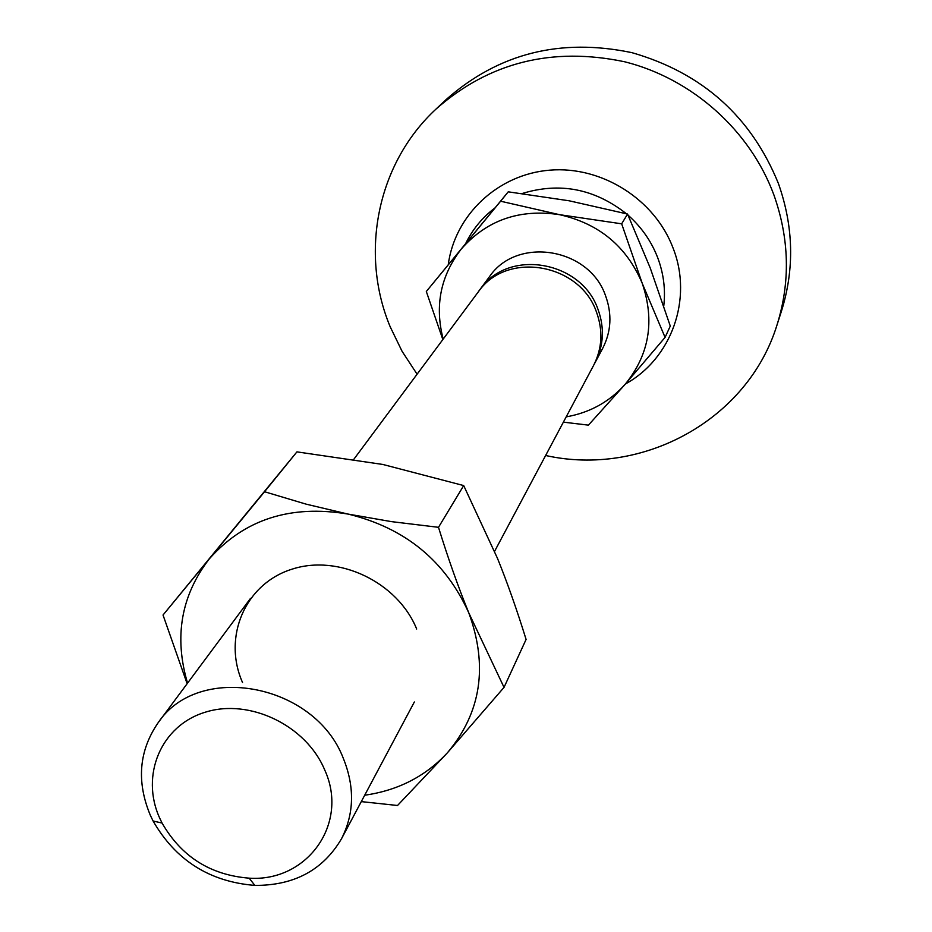 <?xml version="1.0" encoding="UTF-8"?>
<svg xmlns="http://www.w3.org/2000/svg" width="932" height="932" viewBox="0 0 932 932"><rect width="100%" height="100%" fill="white"/><g stroke="black" fill="none" stroke-linecap="round" stroke-linejoin="round"><path stroke-width="1.4" d="M150.343 815.314L153.104 821.022C175.729 860.318 209.642 881.777 254.844 885.4C294.174 885.61 323.066 870.057 341.52 838.742C354.218 813.694 354.836 786.923 343.349 758.427C314.876 683.447 198.574 661.825 158.149 722.719C138.915 750.726 136.317 781.587 150.343 815.314M159.71 818.156L162.063 823.049C181.425 856.706 210.469 875.078 249.182 878.165C307.292 882.138 349.453 823.41 324.592 769.669C306.034 725.399 249.566 698.219 205.424 712.153C161.003 725.422 140.149 775.331 159.71 818.156M478.897 290.959L489.521 276.629C516.829 236.076 589.222 247.656 605.544 295.712C612.184 314.002 611.252 331.512 602.736 348.265L594.336 363.993M479.852 289.642L481.961 286.963C511.132 248.541 581.696 261.764 597.925 309.156C604.693 327.761 603.761 345.562 595.117 362.571M494.601 551.313L593.591 365.426C602.258 348.37 603.202 330.51 596.398 311.847C580.112 264.292 509.303 251.023 480.027 289.549L353.88 459.22M442.817 339.493L426.32 291.483L461.328 248.972C440.591 275.744 434.533 305.766 443.166 339.027M461.328 248.972L500.612 201.207L559.41 214.651C519.473 208.698 486.784 220.138 461.328 248.972M559.41 214.651L621.667 223.82L642.218 283.281C626.595 246.386 598.996 223.505 559.41 214.651M642.218 283.281L665.075 337.384L625.139 384.322C649.324 354.649 655.021 320.969 642.218 283.281M566.19 416.872C589.781 412.701 609.423 401.855 625.139 384.322L588.418 425.143L563.382 422.149M665.075 337.384L670.283 326.072L650.245 268.02L627.562 214.045L569.196 200.799L508.231 191.829L426.32 291.483M621.667 223.82L627.562 214.045M500.612 201.207L508.231 191.829M417.07 374.151L402.088 351.329L390.205 326.817C359.519 253.341 377.006 163.648 436.036 109.056L446.463 99.27C498.783 53.275 560.61 37.734 631.966 52.67C702.332 72.941 751.145 116.547 778.395 183.464C793.61 226.511 794.623 269.092 781.435 311.218L777.055 324.825C747.802 420.146 642.241 477.102 545.628 455.492M436.036 109.056C489.207 62.316 552.105 46.553 624.743 61.792C692.371 78.777 750.144 130.55 773.898 194.939C789.404 238.72 790.452 282.023 777.055 324.825M448.234 264.723C454.828 215.094 497.805 174.284 549.81 170.16C601.781 165.78 654.846 199.366 673.125 248.203C693.152 299.009 671.413 358.762 625.454 383.961M465.522 243.869C472.442 229.447 482.368 217.389 495.3 207.673M522.153 193.518C559.759 181.973 594.511 188.718 626.397 213.743M628.086 215.199C641.507 227.128 651.386 241.318 657.724 257.768C663.642 273.565 665.658 289.642 663.759 305.987M187.134 683.692L163.03 615.027L209.339 558.839C181.111 595.466 173.853 636.894 187.553 683.133M209.339 558.839L264.548 491.735L306.115 504.154L347.881 514.045C290.446 504.468 244.266 519.392 209.339 558.839M347.881 514.045L391.475 521.629L438.494 527.314C448.222 558.734 458.334 587.3 468.843 612.988C445.286 560.784 404.954 527.803 347.881 514.045M468.843 612.988L504.026 687.385L447.442 752.753C481.122 712.712 488.252 666.124 468.843 612.988M364.692 795.217C397.999 790.487 425.575 776.333 447.442 752.753L397.521 805.493L361.29 801.613M504.026 687.385L526.091 639.434C516.91 609.831 507.392 582.826 497.525 558.443L463.693 485.572L382.901 464.474L296.935 451.869L163.03 615.027M438.494 527.314L463.693 485.572M264.548 491.735L296.935 451.869M242.541 682.539C222.445 637.243 244.93 583.898 291.867 569.219C338.502 553.841 397.673 582.116 416.686 629.03M249.182 878.165L254.844 885.4M162.063 823.049L153.104 821.022M341.52 838.742L414.356 701.971M158.149 722.719L250.557 598.321"/></g></svg>
